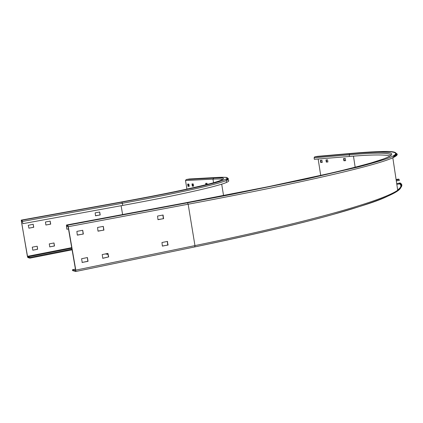 <?xml version="1.0" encoding="UTF-8"?>
<svg xmlns="http://www.w3.org/2000/svg" width="423" height="423" viewBox="0 0 423 423"><rect width="100%" height="100%" fill="white"/><g stroke="black" fill="none" stroke-linecap="round" stroke-linejoin="round"><path stroke-width="0.63" d="M399.212 179.442L396.15 179.918M398.73 179.156L396.097 179.564M72.439 269.763L75.558 270.662L75.59 270.07L68.092 226.665L67.839 226.014L66.575 225.877L66.829 229.192L66.427 225.036L67.696 225.168L68.288 226.686L75.791 270.128L75.722 271.503L72.582 270.593L72.439 269.763L75.431 269.15M108.711 256.909L102.81 258.321L102.197 254.572L107.934 253.414L108.711 256.909L102.652 258.263M167.397 241.422L168.005 245.07L162.353 246.012L161.972 242.516L167.397 241.422M163.014 215.027L163.622 218.686L157.948 219.563L157.562 216.058L163.014 215.027M82.712 230.281L83.357 234.062L77.293 235.008L76.88 231.386L82.712 230.281M103.297 226.368L103.936 230.123L97.972 231.048L97.57 227.458L103.297 226.368M82.236 262.503L81.586 258.728L87.424 257.549L88.042 261.324L82.067 262.461M390.18 156.024C384.925 154.474 371.341 154.622 349.44 156.457L314.342 159.323L314.104 157.79L314.707 156.838L317.541 156.346M67.019 229.218L68.489 228.943M108.484 256.861L107.86 253.43M162.406 246.117L167.741 245.033L167.307 241.443M158.022 219.69L163.357 218.67L162.897 215.048M77.372 235.14L83.157 234.035L82.665 230.292M98.051 231.18L103.714 230.096L103.233 226.379M82.051 262.45L87.831 261.277L87.365 257.559M320.713 175.46L318.159 159.011M322.305 162.342L321.131 162.427L320.766 160.349M327.941 161.919L326.736 162.009L326.366 159.91M345.654 160.608L344.343 160.703L343.962 158.53M321.935 160.259L322.268 162.384L320.708 162.501L320.38 160.38L321.935 160.259M327.571 159.815L327.904 161.967L326.313 162.088L325.98 159.942L327.571 159.815M345.274 158.424L345.617 160.655L343.91 160.782L343.566 158.562L345.274 158.424M49.787 246.91L49.264 243.886L53.996 242.971L54.498 245.996L49.66 246.884L54.356 245.969L53.964 242.976M27.384 256.29L21.24 220.129L22.07 220.219L22.895 223.667L22.192 220.901L21.367 220.811L21.362 221.308L27.511 256.327L27.701 256.861L29.774 257.459L29.896 258.146L27.818 257.544L27.384 256.29M95.561 215.804L100.04 214.974L99.643 212.029M28.859 228.161L33.607 227.262L33.195 224.238L33.745 227.283L28.938 228.171L28.278 225.316L33.211 224.232M45.89 225.015L45.451 221.985L50.178 221.113L50.702 224.148L45.874 225.01L50.559 224.132L50.147 221.118M32.814 250.21L37.457 249.247L37.261 246.376L37.594 249.279L32.814 250.21L32.28 247.159L37.06 246.239M29.774 257.459L71.979 249.152M29.896 258.146L72.095 249.824M99.706 212.013L100.209 214.984L95.482 215.688L95.164 212.848L99.706 212.013M22.895 223.667L122.723 205.425C179.315 195.103 218.48 186.152 226.564 182.408L226.257 180.521C228.848 179.394 229.197 178.659 227.304 178.316M226.934 180.013C229.536 180.335 229.409 181.134 226.564 182.408M186.924 189.123L185.517 180.547L186.194 179.526L189.425 178.982M206.138 183.323L206.345 184.64M188.092 184.074L188.489 186.257L189.25 186.226M192.439 183.894L192.84 186.099L193.628 186.072M205.858 184.761L205.673 183.344L207.006 183.286L207.238 184.417M187.648 184.09L188.854 184.042L189.224 186.294L188.018 186.342L187.648 184.09M192.301 186.062L191.989 183.91L193.29 183.984L193.602 186.141L192.365 186.189L192.777 185.977M107.95 253.715L107.172 253.567M399.968 183.862L396.816 184.349L399.962 183.857M399.915 183.043L396.695 183.54M396.303 180.928L399.524 180.425M399.307 179.505L396.161 179.992M396.087 179.489L398.635 179.098L396.087 179.489M397.683 190.128C401.374 187.294 401.85 185.105 399.111 183.545M75.765 271.481L194.733 246.937L75.738 271.497M400.946 186.601C401.549 191.048 385.385 198.445 352.449 208.782C317.35 219.548 264.798 232.259 194.797 246.91M68.288 226.686L188.156 204.23L194.955 245.599L194.733 246.937M399.888 182.852C403.114 184.528 402.384 186.987 397.699 190.223C383.672 200.322 314.432 221.007 194.955 245.599L75.791 270.128M67.696 225.168L187.437 202.813L188.156 204.23C308.319 181.71 378.299 164.764 392.819 157.742C397.245 155.68 398.355 154.226 396.15 153.369M185.591 202.807L66.427 225.036L185.649 202.797L268.912 186.564L331.468 173.002C347.69 169.152 360.988 165.763 371.362 162.839L383.132 159.085C403.738 151.46 385.057 150.768 349.826 153.798L314.707 156.838M317.424 156.357L352.692 153.285C388.488 150.191 407.761 150.826 387.251 158.503C380.42 160.856 370.754 163.68 358.244 166.974L306.49 179.035L232.063 194.3L187.437 202.813M383.196 159.064C364.066 166.244 295.143 182.408 185.628 202.797L185.649 202.797M66.548 226.49L67.976 226.22M396.087 153.993L393.718 156.399M397.652 189.911C401.496 187.119 402.262 184.936 399.957 183.355M353.469 156.14L355.167 167.228M396.161 153.787C397.35 154.596 396.309 155.812 393.036 157.43M320.343 160.502L320.761 160.428M321.057 162.316L320.639 162.39M320.708 162.501L321.131 162.427M325.943 160.063L326.366 159.989M326.662 161.898L326.239 161.972M326.313 162.088L326.736 162.009M343.529 158.688L343.962 158.609M344.264 160.587L343.83 160.666M343.91 160.782L344.343 160.703M314.104 157.79L349.192 154.818C375.947 152.465 389.937 152.645 391.175 155.357M349.826 153.798L349.192 154.818L349.44 156.457M167.36 241.554L167.624 241.586M168.164 244.827L167.899 244.795M167.741 245.033L168.005 245.07M162.977 215.18L163.241 215.191M163.357 218.67L163.622 218.686M27.701 256.861L71.81 248.195M71.72 247.651L27.511 256.327M21.362 221.308L22.308 221.139M121.115 205.721L122.607 214.551M227.363 178.49L226.458 179.632M22.504 221.441L122.363 203.289L122.723 205.425M22.07 220.219L121.845 202.131L122.363 203.289C178.971 193.01 218.157 184.164 226.257 180.521C229.393 176.211 226.591 177.57 216.967 177.449L189.24 178.992M21.245 220.129L120.645 202.12L21.24 220.129M186.194 179.526L213.689 178.03C227.357 177.29 226.733 179.019 211.817 183.228C194.591 187.838 164.203 194.136 120.645 202.12L120.613 202.125M121.845 202.131C166.678 193.908 197.864 187.442 215.402 182.725C230.561 178.427 231.069 176.666 216.93 177.454M213.689 178.03L212.97 179.125C218.696 178.829 221.948 178.982 222.72 179.595M185.517 180.547L212.97 179.125L213.557 182.741M205.652 183.476L206.138 183.386M187.627 184.216L188.098 184.132M188.425 186.131L187.955 186.215M188.018 186.342L188.489 186.257M191.968 184.037L192.444 183.952M192.365 186.189L192.84 186.099M227.495 178.612C228.357 178.966 227.971 179.537 226.326 180.32M217.131 177.443L189.277 178.987M105.401 253.922L108.077 254.45M317.451 156.357L352.719 153.279C385.776 151.138 404.118 149.182 392.819 157.742L397.699 190.223C384.74 199.73 366.995 204.293 332.663 214.546C298.178 224.164 252.208 234.955 194.76 246.932M393.406 156.843C395.473 155.564 396.383 154.58 396.124 153.898M219.019 181.092C214.895 183.011 173.499 192.777 120.634 202.12M223.55 195.59L221.7 184.164M226.427 179.796L227.389 178.458"/></g></svg>

